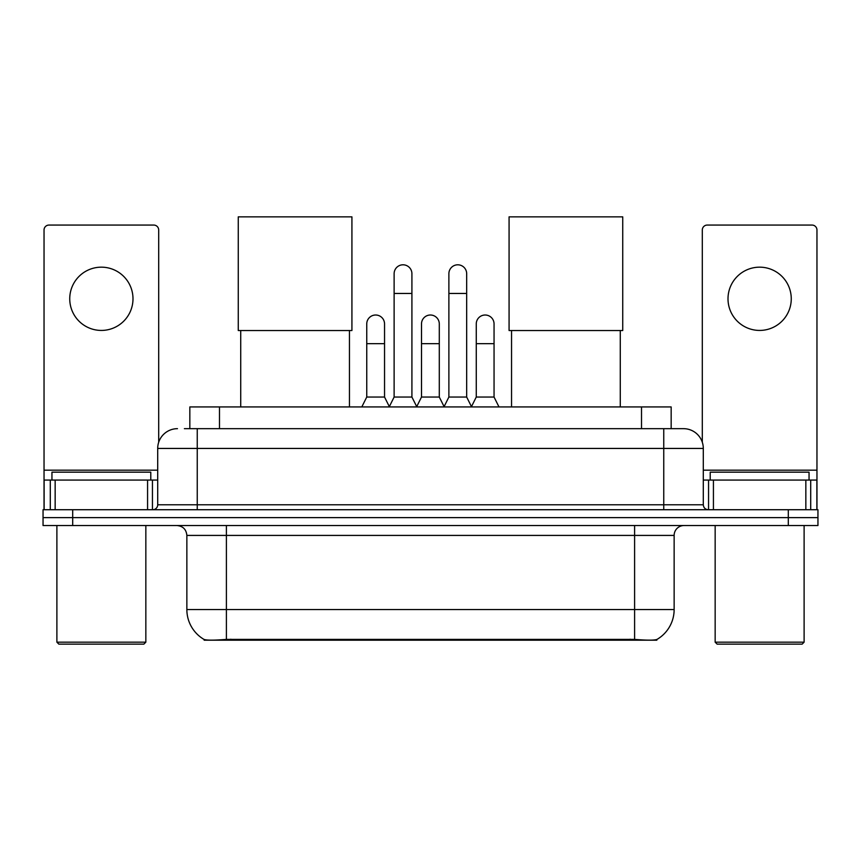 <?xml version="1.0" encoding="UTF-8"?>
<svg xmlns="http://www.w3.org/2000/svg" width="861" height="861" viewBox="0 0 861 861"><rect width="100%" height="100%" fill="white"/><g stroke="black" fill="none" stroke-linecap="round" stroke-linejoin="round"><path stroke-width="1.29" d="M189.84 428.67L189.84 406.93L671.16 406.93L671.16 428.67M656.846 639.486L656.846 640.186L204.154 640.186L204.154 639.486M186.859 609.545L226.4 609.545L226.4 535.413L186.859 535.413L186.859 609.545A34.591 34.591 0 0 0 203.96 639.389C206.522 640.39 214.002 640.39 226.4 639.389L634.6 639.389C646.988 640.39 654.468 640.39 657.04 639.389A34.591 34.591 0 0 0 674.141 609.545L674.141 535.413A9.88 9.88 0 0 1 684.021 525.533M72.701 509.723L817.95 509.723L817.95 517.622L43.05 517.622L43.05 525.533L72.701 525.533L72.701 517.622L43.05 517.622L43.05 509.723L72.701 509.723L72.701 517.622L817.95 517.622L817.95 525.533L72.701 525.533M184.846 428.67L676.606 428.67M184.394 428.67L197.244 428.67L197.244 448.441L157.703 448.441L157.703 504.783A4.94 4.94 0 0 1 152.763 509.723M177.474 428.67A19.771 19.771 0 0 0 157.703 448.441M683.526 428.67A19.771 19.771 0 0 1 703.297 448.441L663.756 448.441L663.756 428.67L683.225 428.67M703.297 448.441L703.297 504.783C703.588 507.775 705.234 509.421 708.237 509.723M817.95 509.723L817.95 517.622M101.361 267.168A31.631 31.631 0 0 0 69.741 298.799A31.631 31.631 0 0 0 101.361 330.43A31.631 31.631 0 0 0 132.992 298.799A31.631 31.631 0 0 0 101.361 267.168M147.575 509.723L147.575 480.072L55.158 480.072L55.158 509.723M158.693 442.263L158.693 230.005A4.94 4.94 0 0 0 153.753 225.065L48.98 225.065A4.94 4.94 0 0 0 44.04 230.005L44.04 480.072L55.158 480.072M147.575 480.072L157.703 480.072M44.04 509.723L44.04 480.072M143.862 644.146L58.86 644.146L56.891 642.166L145.843 642.166L143.862 644.146M56.891 525.533L56.891 642.166M145.843 525.533L145.843 642.166M150.783 480.072L150.783 472.162L51.951 472.162L51.951 480.072M240.725 330.527L240.725 406.93M349.448 330.527L349.448 406.93M238.26 216.854L351.923 216.854L351.923 330.527L238.26 330.527L238.26 216.854M511.552 330.527L511.552 406.93M620.275 330.527L620.275 406.93M509.077 216.854L622.74 216.854L622.74 330.527L509.077 330.527L509.077 216.854M389.183 406.93L394.123 397.039L411.913 397.039L416.864 406.93M411.913 397.039L411.913 273.69A8.901 8.901 0 0 0 403.023 264.801A8.901 8.901 0 0 1 403.583 264.811M394.123 397.039L394.123 293.461L411.913 293.461M394.123 293.461L394.123 273.69A8.901 8.901 0 0 1 403.023 264.801M443.942 406.93L448.882 397.039L466.673 397.039L471.613 406.93M466.673 397.039L466.673 273.69A8.901 8.901 0 0 0 457.783 264.801A8.901 8.901 0 0 1 458.343 264.811M448.882 397.039L448.882 293.461L466.673 293.461M448.882 293.461L448.882 273.69A8.901 8.901 0 0 1 457.783 264.801M361.803 406.93L366.754 397.039L384.544 397.039L389.333 406.629M384.544 397.039L384.544 323.897A8.901 8.901 0 0 0 376.203 315.029A8.901 8.901 0 0 1 384.544 323.897M366.754 397.039L366.754 343.668L384.544 343.668M366.754 343.668L366.754 323.897A8.901 8.901 0 0 1 376.203 315.029M416.713 406.629L421.503 397.039L439.293 397.039L444.093 406.629M439.293 397.039L439.293 323.897A8.901 8.901 0 0 0 430.963 315.029A8.901 8.901 0 0 1 439.293 323.897M421.503 397.039L421.503 343.668L439.293 343.668M421.503 343.668L421.503 323.897A8.901 8.901 0 0 1 430.963 315.029M471.473 406.629L476.262 397.039L494.053 397.039L498.993 406.93M494.053 397.039L494.053 323.897A8.901 8.901 0 0 0 485.712 315.029A8.901 8.901 0 0 1 494.053 323.897M476.262 397.039L476.262 343.668L494.053 343.668M476.262 343.668L476.262 323.897A8.901 8.901 0 0 1 485.712 315.029M759.639 267.168A31.631 31.631 0 0 0 728.008 298.799A31.631 31.631 0 0 0 759.639 330.43A31.631 31.631 0 0 0 791.259 298.799A31.631 31.631 0 0 0 759.639 267.168M805.842 509.723L805.842 480.072L713.425 480.072L713.425 509.723M816.96 509.723L816.96 480.072L816.96 509.723M805.842 480.072L816.96 480.072L816.96 230.005A4.94 4.94 0 0 0 812.02 225.065L707.247 225.065A4.94 4.94 0 0 0 702.307 230.005L702.307 442.263M703.297 480.072L713.425 480.072M802.14 644.146L717.138 644.146L715.157 642.166L804.109 642.166L802.14 644.146M715.157 525.533L715.157 642.166M804.109 525.533L804.109 642.166M809.049 480.072L809.049 472.162L710.217 472.162L710.217 480.072M630.155 640.186L630.155 639.217M230.845 640.186L230.845 639.217M219.49 428.67L219.49 406.93M641.51 428.67L641.51 406.93M634.6 525.533L634.6 535.413L226.4 535.413L226.4 525.533M674.141 535.413L634.6 535.413L634.6 609.545L674.141 609.545M634.6 639.389L634.6 609.545L226.4 609.545L226.4 639.389M788.299 525.533L788.299 509.723M197.244 509.723L197.244 504.783L703.297 504.783M157.703 504.783L197.244 504.783L197.244 448.441L663.756 448.441L663.756 509.723M157.703 470.181L44.04 470.181M152.44 480.072L152.44 509.723M44.115 480.072L44.115 509.723M50.293 509.723L50.293 480.072M816.96 470.181L703.297 470.181M816.885 509.723L816.885 480.072M810.707 480.072L810.707 509.723M708.56 509.723L708.56 480.072M186.859 535.413C186.277 529.418 182.984 526.125 176.979 525.533"/></g></svg>

